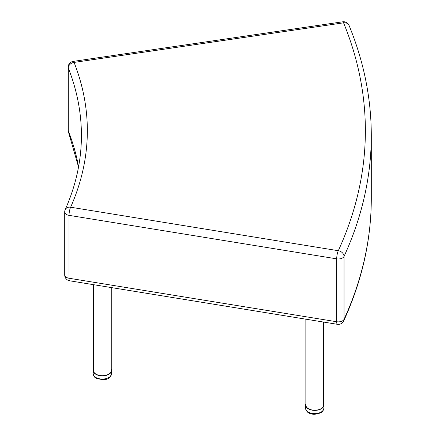<?xml version="1.0" encoding="UTF-8"?>
<svg xmlns="http://www.w3.org/2000/svg" width="436" height="436" viewBox="0 0 436 436"><rect width="100%" height="100%" fill="white"/><g stroke="black" fill="none" stroke-linecap="round" stroke-linejoin="round"><path stroke-width="0.65" d="M343.693 320.923L343.693 320.923A5.924 4.676 -155.4 0 0 344.031 319.332A5.924 3.423 180 0 1 336.701 321.746A5.924 1.313 99.2 0 0 337.355 324.302A5.924 5.924 0 0 0 343.693 320.923C362.043 280.855 371.243 240.023 371.292 198.44A817.767 472.134 180 0 1 344.031 319.332L344.031 256.433A5.924 4.676 -155.4 0 0 338.303 250.716A5.924 1.313 99.2 0 0 336.701 258.848A5.924 3.423 0 0 0 344.031 256.433A817.767 472.134 -0 0 0 371.292 135.542C371.259 98.285 363.847 61.58 349.056 25.419L349.056 25.419A5.924 5.924 0 0 0 342.712 21.8A5.924 1.194 81.6 0 1 343.573 22.825A5.924 4.709 -22.3 0 1 349.056 25.419M64.708 212.054A5.924 3.423 -0 0 0 69.024 215.346A5.924 1.313 -80.8 0 1 70.632 207.214A5.924 4.687 -156.1 0 0 65.215 209.645A5.924 5.924 0 0 0 64.708 212.054L64.708 274.953A5.924 5.924 0 0 0 69.684 280.8A5.924 1.313 -80.8 0 1 69.024 278.244A5.924 3.423 180 0 1 64.708 274.953L64.708 274.953A5.924 3.423 180 0 1 64.893 274.102M68.561 132.331L68.561 132.331A5.924 4.72 -21.5 0 1 68.299 130.92A5.924 3.423 180 0 1 68.152 130.162L68.152 130.162A5.924 5.924 0 0 0 68.561 132.331L78.535 166.993M65.215 209.645L65.215 209.645C76.006 185.273 81.407 160.573 81.418 135.542A527.892 304.775 180 0 0 68.299 68.016A5.924 4.72 -21.5 0 1 74.076 62.419A5.924 1.194 -98.4 0 0 73.215 61.394A5.924 5.924 0 0 0 68.152 67.258L68.152 67.258A5.924 3.423 -0 0 0 68.299 68.016L68.299 130.92A527.892 304.775 -0 0 1 78.567 166.814M93.473 284.67L93.473 370.562A8.889 5.134 -0 0 0 101.147 375.647A8.889 5.134 -0 0 0 110.918 371.952A8.889 5.134 -0 0 0 111.251 370.562L111.251 287.558M111.251 369.227A9.183 5.303 180 0 1 111.545 370.562A9.183 5.303 180 0 1 102.362 375.865A9.183 5.303 180 0 1 93.179 370.562A9.183 5.303 180 0 1 93.473 369.227M305.854 319.185L305.854 405.077A8.889 5.134 -0 0 0 313.528 410.162A8.889 5.134 -0 0 0 323.299 406.466A8.889 5.134 -0 0 0 323.632 405.077L323.632 322.073M323.632 403.741A9.183 5.303 180 0 1 323.926 405.077A9.183 5.303 180 0 1 314.743 410.38A9.183 5.303 180 0 1 305.554 405.077A9.183 5.303 180 0 1 305.854 403.741M69.024 278.244L69.024 215.346L336.701 258.848L336.701 321.746L69.024 278.244M338.303 250.716L70.632 207.214A533.817 308.198 -0 0 0 74.076 62.419L343.573 22.825A811.843 468.716 180 0 1 338.303 250.716M110.439 376.279A9.183 5.303 180 0 1 100.106 378.895A9.183 5.303 180 0 1 93.179 373.756C93.615 376.137 94.639 377.625 96.247 378.225C103.419 380.372 108.079 379.93 110.221 376.884L111.545 373.756A9.183 5.303 180 0 1 110.439 376.279M310.841 413.072A9.183 5.303 180 0 1 305.554 408.27C306.29 411.464 308.132 413.284 311.081 413.726C313.206 414.68 316.465 414.353 320.858 412.739L322.384 411.617L323.926 408.27A9.183 5.303 180 0 1 310.841 413.072M342.712 21.8L73.215 61.394M68.152 67.258L68.152 130.162M337.355 324.302L69.684 280.8M371.292 198.44L371.292 135.542M93.179 370.562L93.179 373.756M111.545 370.562L111.545 373.756M305.554 405.077L305.554 408.27M323.926 405.077L323.926 408.27"/></g></svg>
